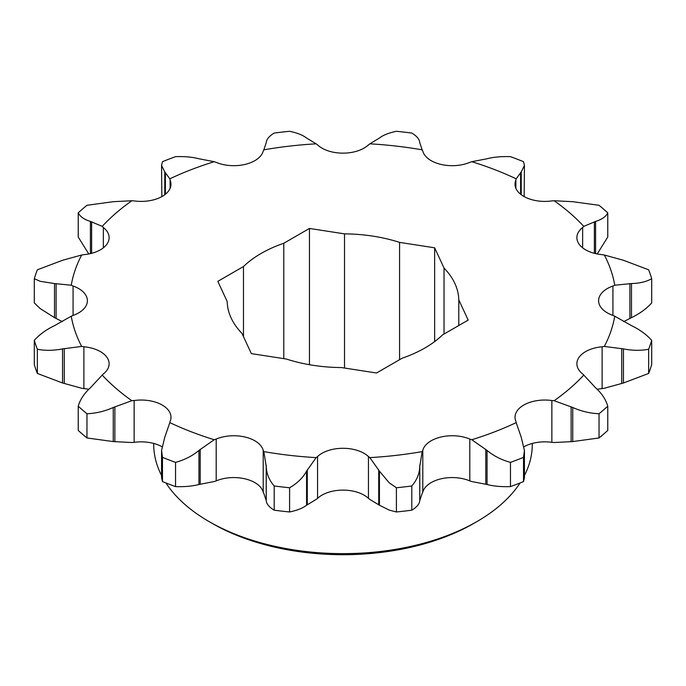 <?xml version="1.0" encoding="UTF-8"?>
<svg xmlns="http://www.w3.org/2000/svg" width="686" height="686" viewBox="0 0 686 686"><rect width="100%" height="100%" fill="white"/><g stroke="black" fill="none" stroke-linecap="round" stroke-linejoin="round"><path stroke-width="1.03" d="M476.847 521.634L473.7 523.452A184.834 106.707 180 0 1 212.308 523.452L209.153 521.634A189.285 109.28 0 0 0 476.847 521.634A189.285 109.28 0 0 0 520.099 482.944M524.438 475.501A189.285 109.28 0 0 0 532.285 444.365L532.285 443.439M469.807 162.368A29.764 17.184 180 0 1 431.16 160.653A29.764 17.184 180 0 1 422.79 151.117A78.616 45.387 180 0 1 422.19 149.84A273.071 157.651 180 0 0 369.848 143.828A78.616 45.387 180 0 1 368.442 144.883A29.764 17.184 180 0 1 321.957 148.116A29.764 17.184 180 0 1 317.558 144.883A78.616 45.387 180 0 1 316.152 143.828A273.071 157.651 180 0 0 263.81 149.84A78.616 45.387 180 0 1 263.21 151.117A29.764 17.184 180 0 1 216.193 162.368A78.616 45.387 180 0 1 214.204 161.699A273.071 157.651 180 0 0 169.828 178.823A78.616 45.387 180 0 1 170.128 180.135A29.764 17.184 180 0 1 170.977 184.217A29.764 17.184 180 0 1 134.139 200.912A78.616 45.387 180 0 1 131.858 200.741A273.071 157.651 180 0 0 102.214 226.363A78.616 45.387 180 0 1 103.354 227.512A29.764 17.184 180 0 1 109.117 237.673A29.764 17.184 180 0 1 83.881 254.652A78.616 45.387 180 0 1 81.668 255.003A273.071 157.651 180 0 0 71.25 285.222A78.616 45.387 180 0 1 73.076 286.028A29.764 17.184 180 0 1 87.396 300.717A29.764 17.184 180 0 1 73.076 315.406A78.616 45.387 180 0 1 71.25 316.22A273.071 157.651 180 0 0 81.668 346.439A78.616 45.387 180 0 1 83.881 346.782A29.764 17.184 180 0 1 109.117 363.769A29.764 17.184 180 0 1 103.354 373.93A78.616 45.387 180 0 1 102.214 375.079A273.071 157.651 180 0 0 131.858 400.701A78.616 45.387 180 0 1 134.139 400.53A29.764 17.184 180 0 1 170.977 417.217A29.764 17.184 180 0 1 170.128 421.298A78.616 45.387 180 0 1 169.828 422.619A273.071 157.651 180 0 0 214.204 439.735A78.616 45.387 180 0 1 216.193 439.074A29.764 17.184 180 0 1 263.21 450.316A78.616 45.387 180 0 1 263.81 451.602A273.071 157.651 180 0 0 316.152 457.613A78.616 45.387 180 0 1 317.558 456.559A29.764 17.184 180 0 1 368.442 456.559A78.616 45.387 180 0 1 369.848 457.613A273.071 157.651 180 0 0 422.19 451.602A78.616 45.387 180 0 1 422.79 450.316A29.764 17.184 180 0 1 469.807 439.074A78.616 45.387 180 0 1 471.797 439.735A273.071 157.651 180 0 0 516.172 422.619A78.616 45.387 180 0 1 515.872 421.298A29.764 17.184 180 0 1 515.023 417.217A29.764 17.184 180 0 1 551.861 400.53A78.616 45.387 180 0 1 554.142 400.701A273.071 157.651 180 0 0 583.786 375.079A78.616 45.387 180 0 1 582.646 373.93A29.764 17.184 180 0 1 576.883 363.769A29.764 17.184 180 0 1 602.119 346.782A78.616 45.387 180 0 1 604.332 346.439A273.071 157.651 180 0 0 614.75 316.22A78.616 45.387 180 0 1 612.924 315.406A29.764 17.184 180 0 1 607.316 312.867A29.764 17.184 180 0 1 598.604 300.717A29.764 17.184 180 0 1 612.924 286.028A78.616 45.387 180 0 1 614.75 285.222A273.071 157.651 180 0 0 604.332 255.003A78.616 45.387 180 0 1 602.119 254.652A29.764 17.184 180 0 1 585.595 249.824A29.764 17.184 180 0 1 576.883 237.673A29.764 17.184 180 0 1 582.646 227.512A78.616 45.387 180 0 1 583.786 226.363A273.071 157.651 180 0 0 554.142 200.741A78.616 45.387 180 0 1 551.861 200.912A29.764 17.184 180 0 1 523.735 196.368A29.764 17.184 180 0 1 515.023 184.217A29.764 17.184 180 0 1 515.872 180.135A78.616 45.387 180 0 1 516.172 178.823A273.071 157.651 180 0 0 471.797 161.699A78.616 45.387 180 0 1 469.807 162.368M71.25 285.222L54.511 283.558L40.182 281.303L34.3 278.688L34.3 302.912L40.182 308.571L54.511 317.635L62.332 321.631M289.595 511.97A313.288 180.872 180 0 1 274.203 510.195L274.203 485.98A313.288 180.872 0 0 0 289.595 487.746L289.595 511.97C297.201 510.384 302.86 508.137 306.573 505.222L316.152 499.434A78.616 45.387 180 0 1 317.558 498.379A29.764 17.184 180 0 1 368.442 498.379A78.616 45.387 180 0 1 369.848 499.434L379.427 505.222L389.228 510.092L396.405 511.97L396.405 487.746A313.288 180.872 0 0 0 411.797 485.98L411.797 510.195A313.288 180.872 180 0 1 396.405 511.97M396.405 487.746L389.228 482.824L379.427 471.145L369.848 457.613M309.455 228.447L344.518 233.866A115.797 66.859 180 0 1 399.578 242.39L434.641 247.809L444.031 268.055A115.797 66.859 180 0 1 458.788 299.842L468.178 320.088L442.521 334.905A115.797 66.859 180 0 1 402.21 358.178L376.545 372.995L341.482 367.567A115.797 66.859 180 0 1 286.422 359.052L251.359 353.624L241.969 333.387A115.797 66.859 180 0 1 227.212 301.591L217.822 281.354L243.479 266.537A115.797 66.859 180 0 1 283.79 243.264L309.455 228.447L309.455 364.712M212.308 523.452A184.834 106.707 180 0 1 212.3 523.452L209.153 521.634A189.285 109.28 0 0 1 165.901 482.944M422.19 149.84L419.746 142.671C419.506 139.301 416.856 136.094 411.797 133.058A313.288 180.872 0 0 0 396.405 131.292C388.739 132.904 383.08 135.151 379.427 138.04L369.848 143.828M524.164 196.608L524.438 165.498L523.521 161.69A313.288 180.872 0 0 0 510.47 156.657C501.397 156.348 493.594 157.043 487.051 158.766L471.797 161.699M597.206 389.288A29.764 17.184 180 0 1 602.119 388.602A78.616 45.387 180 0 1 604.332 388.259L623.463 382.977L648.639 373.458L648.639 349.234A313.288 180.872 0 0 0 651.7 340.35L651.7 364.575A313.288 180.872 180 0 1 648.639 373.458M524.164 446.646A29.764 17.184 180 0 1 551.861 442.35A78.616 45.387 180 0 1 554.142 442.521L572.75 441.57L599.041 437.968L599.041 413.744A313.288 180.872 0 0 0 607.762 406.206L607.762 430.431A313.288 180.872 180 0 1 599.041 437.968M411.797 510.195C416.856 507.16 419.506 503.961 419.746 500.591L422.19 493.423A78.616 45.387 180 0 1 422.79 492.136A29.764 17.184 180 0 1 469.807 480.895A78.616 45.387 180 0 1 471.797 481.555L487.051 484.496C493.594 486.211 501.397 486.914 510.47 486.606L510.47 462.381A313.288 180.872 0 0 0 523.521 457.348L523.521 481.563A313.288 180.872 180 0 1 510.47 486.606M175.53 486.606A313.288 180.872 180 0 1 162.479 481.563L162.479 457.348A313.288 180.872 0 0 0 175.53 462.381L175.53 486.606C184.517 486.923 192.32 486.22 198.949 484.496L214.204 481.555A78.616 45.387 180 0 1 216.193 480.895A29.764 17.184 180 0 1 263.21 492.136A78.616 45.387 180 0 1 263.81 493.423L266.254 500.591C266.468 503.927 269.118 507.125 274.203 510.195M86.959 437.968A313.288 180.872 180 0 1 78.238 430.431L78.238 406.206A313.288 180.872 0 0 0 86.959 413.744L86.959 437.968L113.25 441.57L131.858 442.521A78.616 45.387 180 0 1 134.139 442.35A29.764 17.184 180 0 1 161.836 446.646M37.361 373.458A313.288 180.872 180 0 1 34.3 364.575L34.3 340.35A313.288 180.872 0 0 0 37.361 349.234L37.361 373.458L62.537 382.977L81.668 388.259A78.616 45.387 180 0 1 83.881 388.602A29.764 17.184 180 0 1 88.794 389.288M316.152 143.828L306.573 138.04C302.86 135.125 297.201 132.878 289.595 131.292A313.288 180.872 0 0 0 274.203 133.058C269.118 136.128 266.468 139.335 266.254 142.671L263.81 149.84M214.204 161.699L198.949 158.766C192.32 157.043 184.517 156.339 175.53 156.657A313.288 180.872 0 0 0 162.479 161.69L161.562 165.498L164.769 171.946L169.828 178.823M131.858 200.741L113.25 201.693L86.959 205.294A313.288 180.872 0 0 0 78.238 212.832L78.238 237.056L88.794 253.966M81.668 255.003L62.537 260.286L37.361 269.795A313.288 180.872 0 0 0 34.3 278.688M623.668 321.631L631.489 317.635C639.755 313.639 646.495 308.726 651.7 302.912L651.7 278.688A313.288 180.872 0 0 0 648.639 269.795L623.463 260.286L604.332 255.003M597.206 253.966L607.762 237.056L607.762 212.832A313.288 180.872 0 0 0 599.041 205.294L572.75 201.693L554.142 200.741M524.438 165.498L521.231 171.946L516.172 178.823M515.872 188.307L515.872 180.135M607.762 212.832C605.927 216.639 601.871 219.503 595.585 221.424L583.786 226.363M582.646 247.835L582.646 227.512M651.7 278.688C646.564 281.697 639.824 283.318 631.489 283.558L614.75 285.222M614.75 316.22L631.489 325.627C639.755 329.623 646.495 334.528 651.7 340.35M612.924 315.406L612.924 286.028M648.639 349.234C640.981 350.778 632.595 350.666 623.463 348.9L604.332 346.439M583.786 375.079L595.585 387.762C601.828 393.421 605.884 399.569 607.762 406.206M602.119 388.602L602.119 346.782M599.041 413.744C590.037 413.366 581.274 411.283 572.75 407.493L554.142 400.701M516.172 422.619L521.231 437.239L524.438 450.496L523.521 457.348M523.521 481.563L524.438 477.765L524.438 450.496M551.861 442.35L551.861 400.53M510.47 462.381C501.483 459.937 493.68 455.95 487.051 450.419L471.797 439.735M422.19 451.602L419.746 466.523C419.532 473.623 416.882 480.106 411.797 485.98M469.807 480.895L469.807 439.074M422.79 492.136L422.79 450.316M316.152 457.613L306.573 471.145C302.92 477.808 297.261 483.338 289.595 487.746M368.442 498.379L368.442 456.559M317.558 498.379L317.558 456.559M274.203 485.98C269.144 480.174 266.494 473.692 266.254 466.523L263.81 451.602M214.204 439.735L198.949 450.419C192.406 455.916 184.603 459.894 175.53 462.381M263.21 492.136L263.21 450.316M216.193 480.895L216.193 439.074M162.479 457.348L161.562 450.496L164.769 437.239L169.828 422.619M161.562 450.813L161.562 477.765L162.479 481.563M131.858 400.701L113.25 407.493C104.821 411.266 96.057 413.349 86.959 413.744M134.139 442.35L134.139 400.53M78.238 406.206C80.073 399.638 84.129 393.49 90.415 387.762L102.214 375.079M81.668 346.439L62.537 348.9C53.491 350.666 45.105 350.778 37.361 349.234M83.881 388.602L83.881 346.782M34.3 340.35C39.436 334.579 46.176 329.674 54.511 325.627L71.25 316.22M73.076 315.406L73.076 286.028M102.214 226.363L90.415 221.424C84.172 219.537 80.116 216.665 78.238 212.832M103.354 247.835L103.354 227.512M161.562 165.498L161.836 196.608M170.128 188.307L170.128 180.135M153.715 443.439L153.715 444.365A189.285 109.28 0 0 0 161.562 475.501M344.518 233.866L344.518 368.039M399.578 242.39L399.578 359.687M283.79 243.264L283.79 358.641M243.479 266.537L243.479 336.655M458.788 299.842L458.788 325.507M444.031 268.055L444.031 334.031M434.641 247.809L434.641 341.594M379.427 505.222L379.427 471.145M521.231 194.73L521.231 171.946M520.605 194.241L520.605 172.52M595.585 253.623L595.585 221.424M594.385 253.331L594.385 221.784M631.489 317.635L631.489 283.558M629.894 318.407L629.894 283.601M623.463 382.977L623.463 348.9M621.73 383.363L621.73 348.565M572.75 441.57L572.75 407.493M571.129 441.57L571.129 406.772M487.051 484.496L487.051 450.419M419.746 500.591L419.746 466.523M485.791 484.17L485.791 449.364M419.789 499.948L419.789 465.151M306.573 505.222L306.573 471.145M378.723 504.664L378.723 469.867M307.277 504.664L307.277 469.867M266.254 500.591L266.254 466.523M198.949 484.496L198.949 450.419M266.211 499.948L266.211 465.151M200.209 484.17L200.209 449.364M113.25 441.57L113.25 407.493M114.871 441.57L114.871 406.772M62.537 382.977L62.537 348.9M64.27 383.363L64.27 348.565M54.511 317.635L54.511 283.558M56.106 318.407L56.106 283.601M90.415 253.623L90.415 221.424M91.615 253.331L91.615 221.784M164.769 194.73L164.769 171.946M165.395 194.241L165.395 172.52"/></g></svg>

